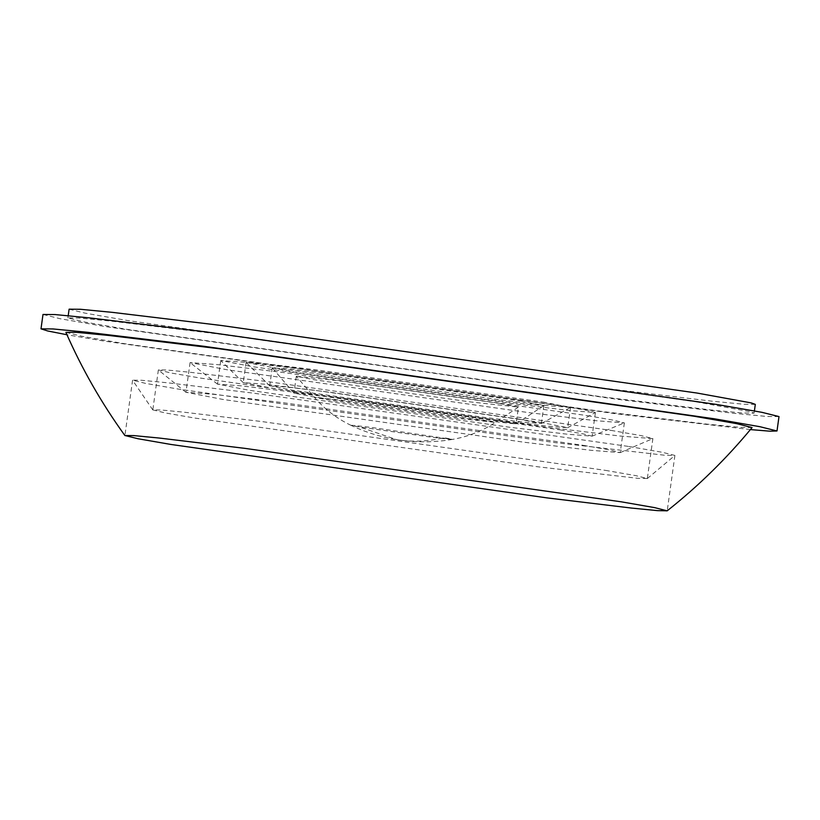 <?xml version="1.0" encoding="UTF-8"?>
<svg xmlns="http://www.w3.org/2000/svg" width="820" height="820" viewBox="0 0 820 820"><rect width="100%" height="100%" fill="white"/><g stroke="black" fill="none" stroke-linecap="round" stroke-linejoin="round"><path stroke-width="0.61" stroke-dasharray="4.1 3.07" d="M695.924 401.81L750.054 411.671L754.092 413.126L742.828 413.024L710.489 409.897L602.146 396.849L126.075 329.23L83.773 321.87L67.896 317.914L79.161 318.016L111.51 321.143L219.852 334.181L695.924 401.81M755.312 404.383L744.047 404.28L711.709 401.154L603.356 388.116L127.284 320.487L84.993 313.127L69.116 309.171M779 416.58L766.915 416.478L732.229 413.116L616.015 399.125L105.39 326.596L60.024 318.703L42.999 314.46M750.402 429.588L614.026 413.516L103.402 340.976L66.974 334.755M752.073 427.568L740.152 427.363L707.65 424.186L600.148 411.24L124.076 343.611L82.287 336.354L65.907 332.356M628.919 446.49L662.355 452.302L674.901 455.438L665.194 455.295L554.812 442.574L178.565 389.121L145.724 383.422L132.584 380.183L141.491 380.265L167.044 382.735L252.673 393.046L628.919 446.49M605.416 470.362L635.9 475.661L647.339 478.511L638.493 478.388L537.828 466.785L194.74 418.046L164.799 412.849L152.817 409.897L160.935 409.969L184.244 412.224L262.328 421.623L605.416 470.362M610.961 430.377L641.445 435.676L652.781 438.628L619.817 436.014L543.383 426.8L200.295 378.061L170.796 372.946L158.362 369.912L166.491 369.984L189.789 372.239L267.873 381.638L610.961 430.377M583.43 445.362L610.193 450.016L620.156 452.609L591.199 450.323L524.082 442.226L222.784 399.422L185.966 392.257L213.559 394.307L282.131 402.558L583.43 445.362M587.55 415.678L614.313 420.332L624.266 422.925L595.269 420.629L528.193 412.542L226.904 369.738L190.086 362.573L217.679 364.623L286.252 372.874L587.55 415.678M560.378 429.905L583.471 433.923L592.05 436.168L567.04 434.18L509.179 427.199L249.249 390.279L217.484 384.098L241.295 385.861L300.448 392.985L560.378 429.905M563.647 406.31L586.741 410.328L595.351 412.552L570.587 410.615L512.449 403.604L252.529 366.683L220.764 360.503L244.575 362.266L303.728 369.389L563.647 406.31M540.226 422.29L567.686 427.702L546.243 426.021L495.885 419.953L270.774 387.973L243.263 382.622L263.886 384.149L315.116 390.32L540.226 422.29M543.035 402.046L570.495 407.458L549.051 405.777L498.693 399.699L273.583 367.729L246.082 362.378L266.695 363.906L317.924 370.076L543.035 402.046M518.373 418.999L541.364 423.52L523.416 422.115L481.248 417.031L292.771 390.258L269.729 385.779L287 387.06L329.896 392.226L518.373 418.999M520.864 401.031L543.875 405.551L526.02 404.168L483.738 399.073L295.261 372.3L272.23 367.821L289.491 369.092L332.387 374.258L520.864 401.031M497.268 420.26L516.077 423.95L466.908 418.651L312.789 396.757L293.96 393.098L343.149 398.366L497.268 420.26M499.605 403.409L518.424 407.099L469.255 401.8L315.136 379.906L296.297 376.247L345.486 381.515L499.605 403.409M452.384 439.428C433.77 442.585 415.145 442.646 396.511 439.612C380.685 437.009 365.535 432.263 351.052 425.365L359.59 426.984L396.511 439.612L400.631 440.217C415.012 442.031 429.424 441.201 443.856 437.726C458.226 440.176 453.603 439.93 429.987 436.988L359.59 426.984C345.23 424.534 349.853 424.78 373.459 427.722L452.384 439.428C467.882 436.742 482.201 431.074 495.341 422.402L455.274 418.087L329.691 400.252L314.357 397.29L354.424 401.554L480.007 419.399L495.341 422.402L518.424 407.099L516.108 423.919L543.875 405.551M754.092 413.126L754.4 410.922M674.901 455.438L667.224 510.768M132.584 380.183L124.906 435.512M647.308 478.572L674.86 455.5M652.884 438.526L647.339 478.511M158.362 369.912L152.817 409.897M620.156 452.609L652.781 438.628M624.368 422.843L620.248 452.527M190.086 362.573L185.966 392.257M592.05 436.168L624.266 422.925M595.412 412.491L592.143 436.086M220.764 360.503L217.484 384.098M567.686 427.702L595.351 412.552M570.546 407.396L567.737 427.64M246.082 362.378L243.263 382.622M541.364 423.52L570.495 407.458M543.906 405.521L541.405 423.479M272.23 367.821L269.729 385.779M296.297 376.247L293.96 393.098M351.052 425.365C336.866 418.569 324.638 409.211 314.357 397.29L296.317 376.288M293.97 393.139L272.24 367.862M269.76 385.841L246.113 362.44M243.304 382.684L220.795 360.574M217.556 384.201L190.158 362.696M186.037 392.37L158.445 370.035M152.838 409.959L132.604 380.255M67.896 317.914L68.204 315.7"/><path stroke-width="1.23" d="M68.204 315.7L69.116 309.171L80.38 309.273L112.719 312.399L221.062 325.448L697.133 393.067L751.274 402.928L755.312 404.383L754.4 410.922M66.974 334.755L47.714 330.972L41 328.84L42.999 314.46L55.084 314.562L89.769 317.924L205.974 331.915L716.598 404.444L761.964 412.337L779 416.58L777.001 430.971L770.216 431.207L750.402 429.588M41 328.84L53.085 328.953L87.771 332.305L203.985 346.296L714.609 418.835L759.976 426.718L777.001 430.971M124.927 435.584C101.588 403.276 81.918 368.867 65.907 332.356L76.506 332.346L108.67 335.441L217.853 348.572L693.925 416.201L736.719 423.653L752.073 427.568C726.735 458.339 698.435 486.096 667.183 510.829L657.476 510.624L631.718 508.092L547.135 497.904L170.888 444.45L138.078 438.761L124.906 435.512L133.814 435.594L159.367 438.064L244.995 448.376L621.242 501.819L654.678 507.631L667.183 510.829"/></g></svg>
